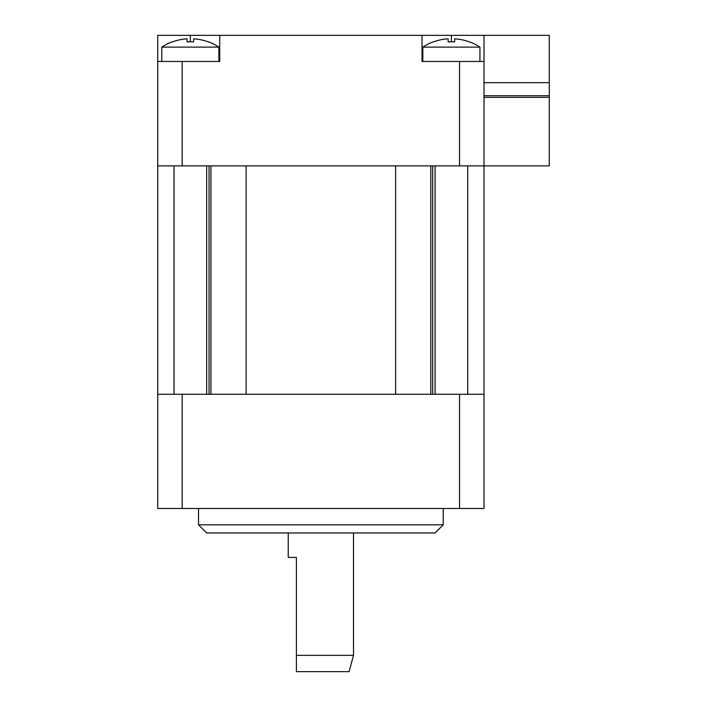 <?xml version="1.0" encoding="UTF-8"?>
<svg xmlns="http://www.w3.org/2000/svg" width="707" height="707" viewBox="0 0 707 707"><rect width="100%" height="100%" fill="white"/><g stroke="black" fill="none" stroke-linecap="round" stroke-linejoin="round"><path stroke-width="1.06" d="M484.021 394.285L157.714 394.285L157.714 508.492L484.021 508.492L484.021 165.871L459.55 165.871L459.55 61.456L484.021 61.456L484.021 35.35L422.026 35.35L422.026 61.456L459.55 61.456M395.637 394.285L395.637 165.871L246.107 165.871L246.107 394.285L395.637 394.285M157.714 394.285L157.714 61.456L219.718 61.456L219.718 35.35L422.026 35.35M443.236 524.815L435.079 532.972L206.665 532.972L198.508 524.815L443.236 524.815L443.236 508.492M296.392 671.65L296.392 655.336L353.5 655.336L349.125 671.65L296.392 671.65L296.392 557.443L288.235 557.443L288.235 532.972M353.5 532.972L353.5 655.336M218.896 47.113A52.124 52.124 0 0 0 208.291 41.784L208.291 41.899A52.026 52.026 0 0 0 193.612 38.805L193.612 41.899A48.942 48.942 0 0 0 187.081 41.899L187.081 38.805A52.026 52.026 0 0 0 172.402 41.899L172.402 41.784A52.124 52.124 0 0 0 161.797 47.113L218.896 47.113L218.896 61.456M206.665 165.871L206.665 394.285M479.947 61.456L479.947 47.113L422.839 47.113L422.839 61.456M479.947 47.113A52.124 52.124 0 0 0 469.342 41.784L469.342 41.899A52.026 52.026 0 0 0 454.654 38.805L454.654 41.899A48.942 48.942 0 0 0 448.132 41.899L448.132 38.805A52.026 52.026 0 0 0 433.444 41.899L433.444 41.784A52.124 52.124 0 0 0 422.839 47.113M484.021 95.719L549.286 95.719L549.286 35.35L484.021 35.35M157.714 165.871L459.55 165.871M484.021 97.345L549.286 97.345L549.286 165.871L484.021 165.871L484.021 61.456M157.714 61.456L157.714 35.35L219.718 35.35M484.021 82.666L549.286 82.666M549.286 95.719L549.286 97.345M430.802 394.285L430.802 165.871M210.933 394.285L210.933 165.871M459.55 508.492L459.55 394.285M182.185 508.492L182.185 394.285M182.185 165.871L182.185 61.456M451.393 41.784L451.393 35.35M190.342 41.784L190.342 35.35M432.702 394.285L432.702 165.871M209.042 394.285L209.042 165.871M198.508 524.815L198.508 508.492M161.797 47.113L161.797 61.456M174.028 165.871L174.028 394.285M435.079 165.871L435.079 394.285M467.707 165.871L467.707 394.285"/></g></svg>
